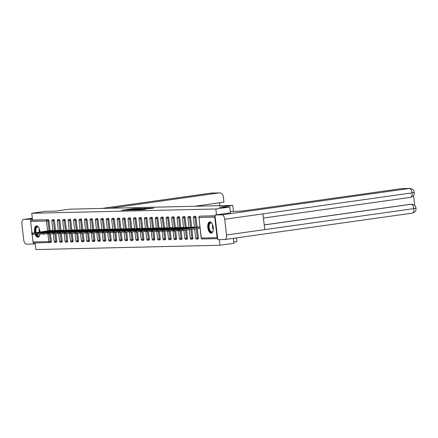 <?xml version="1.0" encoding="UTF-8"?>
<svg xmlns="http://www.w3.org/2000/svg" width="438" height="438" viewBox="0 0 438 438"><rect width="100%" height="100%" fill="white"/><g stroke="black" fill="none" stroke-linecap="round" stroke-linejoin="round"><path stroke-width="0.66" d="M137.691 208.515L133.278 208.636L121.654 210.295L126.062 210.152L137.691 208.515M209.884 221.858A5.705 2.71 -98 0 0 209.731 221.874A5.705 2.71 -98 0 0 207.826 227.744A5.705 2.71 -98 0 0 211.171 233.18A5.705 2.71 -98 0 0 211.324 233.169A5.705 2.71 -98 0 0 213.229 227.3A5.705 2.71 -98 0 0 209.884 221.858M40.011 231.987A5.705 2.71 -98 0 0 36.6 225.909A5.705 2.71 -98 0 0 36.447 225.92A5.705 2.71 -98 0 0 34.701 232.737M35.089 234.133A5.705 2.71 -98 0 0 37.887 237.226A5.705 2.71 -98 0 0 38.04 237.215A5.705 2.71 -98 0 0 39.962 234.073M149.32 208.707L153.815 208.094L149.686 208.181L137.089 209.933L142.191 209.753L146.287 209.134L138.873 209.775L147.272 208.537L150.097 208.296L147.502 208.74L149.32 208.707M31.744 213.273L45.694 211.313L56.097 211.067L69.478 209.183L232.775 205.373L219.394 207.256L229.802 207.01L215.846 208.975L31.744 213.273L32.516 220.057L31.498 220.204L48.328 219.69L32.516 220.057M142.788 208.417L138.063 208.526L126.434 210.185L131.531 209.999L142.788 208.417M144.354 208.307L148.487 208.22L136.859 209.879L134.072 210.005L138.145 209.238L131.685 210.065L144.37 208.417M233.793 242.088L236.909 241.65L236.482 237.889M233.443 211.215L232.775 205.373M49.702 242.548L34.082 242.915A1.095 0.964 -91.3 0 1 33.003 241.962L32.138 234.346M31.996 233.125L30.665 221.425A1.095 0.964 -91.3 0 1 31.498 220.204M35.117 242.893L35.878 249.556L219.98 245.258L233.93 243.293L233.366 238.327M229.802 207.01L230.465 212.83M215.846 208.975L216.509 214.795M215.085 216.164A1.095 0.964 88.7 0 0 214.768 217.128L217.106 237.659A1.095 0.964 88.7 0 0 217.631 238.502M219.339 239.646L219.98 245.258M50.627 230.492L52.872 230.426M200.752 216.137A1.095 0.52 82 0 1 200.779 216.131A1.095 0.52 82 0 1 200.807 216.131L215.058 215.918M215.047 215.797L200.807 216.131M48.328 219.69A1.095 0.52 82 0 1 48.974 220.768L50.091 230.569M50.469 233.859L51.317 241.3A1.095 0.52 82 0 1 50.945 242.4A1.095 0.52 82 0 1 50.917 242.4L49.954 242.537M195.304 216.262A1.095 0.52 82 0 1 195.332 216.257A1.095 0.52 82 0 1 195.359 216.257A1.095 0.52 82 0 1 196.01 217.336L197.127 227.136M197.292 228.576L198.348 237.867A1.095 0.52 82 0 1 197.976 238.967A1.095 0.52 82 0 1 197.949 238.967M189.857 216.394A1.095 0.52 82 0 1 189.884 216.388A1.095 0.52 82 0 1 189.917 216.383A1.095 0.52 82 0 1 190.563 217.462L191.68 227.262M191.915 229.331L192.901 237.993A1.095 0.52 82 0 1 192.534 239.093A1.095 0.52 82 0 1 192.501 239.093M184.414 216.52A1.095 0.52 82 0 1 184.442 216.514A1.095 0.52 82 0 1 184.469 216.509A1.095 0.52 82 0 1 185.115 217.587L186.232 227.388M186.539 230.087L187.459 238.124A1.095 0.52 82 0 1 187.086 239.219A1.095 0.52 82 0 1 187.059 239.225M178.967 216.646A1.095 0.52 82 0 1 178.994 216.64A1.095 0.52 82 0 1 179.022 216.64A1.095 0.52 82 0 1 179.673 217.713L180.79 227.514M181.162 230.804L182.011 238.25A1.095 0.52 82 0 1 181.639 239.345A1.095 0.52 82 0 1 181.611 239.351M173.519 216.772A1.095 0.52 82 0 1 173.552 216.766A1.095 0.52 82 0 1 173.579 216.766A1.095 0.52 82 0 1 174.225 217.839L175.342 227.645M175.72 230.935L176.563 238.376A1.095 0.52 82 0 1 176.196 239.476A1.095 0.52 82 0 1 176.164 239.476M168.077 216.903A1.095 0.52 82 0 1 168.104 216.898A1.095 0.52 82 0 1 168.132 216.892A1.095 0.52 82 0 1 168.778 217.971L169.895 227.771M170.273 231.061L171.121 238.502A1.095 0.52 82 0 1 170.749 239.602A1.095 0.52 82 0 1 170.721 239.602M162.629 217.029A1.095 0.52 82 0 1 162.657 217.024A1.095 0.52 82 0 1 162.69 217.018A1.095 0.52 82 0 1 163.336 218.097L164.453 227.897M164.825 231.187L165.674 238.628A1.095 0.52 82 0 1 165.301 239.728A1.095 0.52 82 0 1 165.274 239.728M157.182 217.155A1.095 0.52 82 0 1 157.215 217.149A1.095 0.52 82 0 1 157.242 217.149A1.095 0.52 82 0 1 157.888 218.223L159.005 228.023M159.383 231.313L160.226 238.759A1.095 0.52 82 0 1 159.859 239.854A1.095 0.52 82 0 1 159.826 239.86M151.74 217.281A1.095 0.52 82 0 1 151.767 217.275A1.095 0.52 82 0 1 151.794 217.275A1.095 0.52 82 0 1 152.446 218.348L153.557 228.154M153.935 231.445L154.784 238.885A1.095 0.52 82 0 1 154.411 239.98A1.095 0.52 82 0 1 154.384 239.986M146.292 217.407A1.095 0.52 82 0 1 146.319 217.401A1.095 0.52 82 0 1 146.352 217.401A1.095 0.52 82 0 1 146.998 218.48L148.115 228.28M148.487 231.571L149.336 239.011A1.095 0.52 82 0 1 148.964 240.112A1.095 0.52 82 0 1 148.936 240.112M140.844 217.538A1.095 0.52 82 0 1 140.877 217.533A1.095 0.52 82 0 1 140.905 217.527A1.095 0.52 82 0 1 141.551 218.606L142.668 228.406M143.045 231.697L143.894 239.137A1.095 0.52 82 0 1 143.522 240.238A1.095 0.52 82 0 1 143.494 240.238M135.402 217.664A1.095 0.52 82 0 1 135.43 217.659A1.095 0.52 82 0 1 135.457 217.653A1.095 0.52 82 0 1 136.108 218.732L137.225 228.532M137.598 231.822L138.446 239.268A1.095 0.52 82 0 1 138.074 240.363A1.095 0.52 82 0 1 138.047 240.369M129.955 217.79A1.095 0.52 82 0 1 129.982 217.785A1.095 0.52 82 0 1 130.015 217.785A1.095 0.52 82 0 1 130.661 218.858L131.778 228.658M132.15 231.948L132.999 239.394A1.095 0.52 82 0 1 132.632 240.489A1.095 0.52 82 0 1 132.599 240.495M124.512 217.916A1.095 0.52 82 0 1 124.54 217.91A1.095 0.52 82 0 1 124.567 217.91A1.095 0.52 82 0 1 125.213 218.984L126.33 228.789M126.708 232.08L127.557 239.52A1.095 0.52 82 0 1 127.184 240.621A1.095 0.52 82 0 1 127.157 240.621M119.065 218.047A1.095 0.52 82 0 1 119.092 218.042A1.095 0.52 82 0 1 119.12 218.036A1.095 0.52 82 0 1 119.771 219.115L120.888 228.915M121.26 232.206L122.109 239.646A1.095 0.52 82 0 1 121.737 240.747A1.095 0.52 82 0 1 121.709 240.747M113.617 218.173A1.095 0.52 82 0 1 113.645 218.168A1.095 0.52 82 0 1 113.677 218.162A1.095 0.52 82 0 1 114.323 219.241L115.44 229.041M115.813 232.332L116.661 239.772A1.095 0.52 82 0 1 116.294 240.873A1.095 0.52 82 0 1 116.262 240.873M108.175 218.299A1.095 0.52 82 0 1 108.202 218.294A1.095 0.52 82 0 1 108.23 218.294A1.095 0.52 82 0 1 108.876 219.367L109.993 229.167M110.371 232.458L111.219 239.904A1.095 0.52 82 0 1 110.847 240.999A1.095 0.52 82 0 1 110.819 241.004M102.727 218.425A1.095 0.52 82 0 1 102.755 218.42A1.095 0.52 82 0 1 102.782 218.42A1.095 0.52 82 0 1 103.434 219.493L104.551 229.298M104.923 232.589L105.772 240.029A1.095 0.52 82 0 1 105.399 241.124A1.095 0.52 82 0 1 105.372 241.13M97.28 218.551A1.095 0.52 82 0 1 97.313 218.546A1.095 0.52 82 0 1 97.34 218.546A1.095 0.52 82 0 1 97.986 219.624L99.103 229.424M99.481 232.715L100.324 240.155A1.095 0.52 82 0 1 99.957 241.256A1.095 0.52 82 0 1 99.924 241.256M91.838 218.682A1.095 0.52 82 0 1 91.865 218.677A1.095 0.52 82 0 1 91.892 218.671A1.095 0.52 82 0 1 92.538 219.75L93.655 229.55M94.033 232.841L94.882 240.281A1.095 0.52 82 0 1 94.509 241.382A1.095 0.52 82 0 1 94.482 241.382M86.39 218.808A1.095 0.52 82 0 1 86.417 218.803A1.095 0.52 82 0 1 86.45 218.797A1.095 0.52 82 0 1 87.096 219.876L88.213 229.676M88.586 232.967L89.434 240.413A1.095 0.52 82 0 1 89.062 241.508A1.095 0.52 82 0 1 89.034 241.513M80.942 218.934A1.095 0.52 82 0 1 80.975 218.929A1.095 0.52 82 0 1 81.003 218.929A1.095 0.52 82 0 1 81.649 220.002L82.766 229.802M83.143 233.093L83.992 240.539A1.095 0.52 82 0 1 83.62 241.634A1.095 0.52 82 0 1 83.592 241.639M75.5 219.06A1.095 0.52 82 0 1 75.528 219.055A1.095 0.52 82 0 1 75.555 219.055A1.095 0.52 82 0 1 76.207 220.128L77.323 229.934M77.696 233.224L78.544 240.665A1.095 0.52 82 0 1 78.172 241.765A1.095 0.52 82 0 1 78.145 241.765M70.053 219.192A1.095 0.52 82 0 1 70.08 219.186A1.095 0.52 82 0 1 70.113 219.181A1.095 0.52 82 0 1 70.759 220.259L71.876 230.059M72.248 233.35L73.097 240.791A1.095 0.52 82 0 1 72.73 241.891A1.095 0.52 82 0 1 72.697 241.891M64.61 219.318A1.095 0.52 82 0 1 64.638 219.312A1.095 0.52 82 0 1 64.665 219.307A1.095 0.52 82 0 1 65.311 220.385L66.428 230.185M66.806 233.476L67.655 240.916A1.095 0.52 82 0 1 67.282 242.017A1.095 0.52 82 0 1 67.255 242.017M59.163 219.443A1.095 0.52 82 0 1 59.19 219.438A1.095 0.52 82 0 1 59.218 219.438A1.095 0.52 82 0 1 59.869 220.511L60.986 230.311M61.358 233.602L62.207 241.048A1.095 0.52 82 0 1 61.835 242.143A1.095 0.52 82 0 1 61.807 242.148M53.715 219.569A1.095 0.52 82 0 1 53.743 219.564A1.095 0.52 82 0 1 53.775 219.564A1.095 0.52 82 0 1 54.422 220.637L55.538 230.443M55.911 233.733L56.759 241.174A1.095 0.52 82 0 1 56.392 242.274A1.095 0.52 82 0 1 56.36 242.274M56.075 230.366L58.32 230.295M61.517 230.24L63.762 230.169M66.965 230.109L69.209 230.043M72.407 229.983L74.657 229.917M77.854 229.857L80.099 229.786M83.302 229.731L85.547 229.66M88.744 229.605L90.989 229.534M94.192 229.474L96.437 229.408M99.64 229.348L101.884 229.282M105.082 229.222L107.326 229.151M110.529 229.096L112.774 229.025M115.977 228.964L118.222 228.899M121.419 228.839L123.664 228.773M126.867 228.713L129.111 228.641M132.309 228.587L134.559 228.516M137.756 228.461L140.001 228.39M143.204 228.329L145.449 228.264M148.646 228.203L150.891 228.138M154.094 228.078L156.339 228.006M159.541 227.952L161.786 227.88M164.984 227.82L167.228 227.755M170.431 227.694L172.676 227.629M175.879 227.568L178.124 227.497M181.321 227.442L183.566 227.371M186.769 227.311L189.013 227.245M192.211 227.185L194.461 227.119M197.658 227.059L199.903 226.994M139.027 208.532L127.71 210.054L139.027 208.433M143.746 208.625L138.934 209.107L143.746 208.625L143.779 208.904M31.93 234.352L32.872 234.33L32.751 233.24L31.804 233.262L31.93 234.352L31.804 233.262M32.751 233.24L35.708 232.95L35.834 234.04L37.071 233.865M35.834 234.04L32.872 234.33M31.536 233.246L50.764 230.476M35.708 232.95L52.883 230.53M41.747 231.822L35.889 232.698L41.769 232.014M37.378 234.226L38.32 234.204L38.194 233.115L37.252 233.136L37.11 234.204L37.252 233.136M38.194 233.115L41.156 232.824L41.276 233.908L42.513 233.739M41.276 233.908L38.32 234.204M36.984 233.115L56.212 230.344M41.156 232.824L58.331 230.404M47.194 231.697L41.336 232.573L47.216 231.888M42.82 234.1L43.762 234.078L43.641 232.989L42.7 233.011L42.552 234.078L42.7 233.011M43.641 232.989L46.598 232.693L46.724 233.782L47.961 233.607M46.724 233.782L43.762 234.078M42.431 232.989L61.654 230.218M46.598 232.693L63.773 230.279M52.637 231.571L46.784 232.447L52.659 231.762M48.268 233.974L49.209 233.952L49.083 232.863L48.142 232.885L47.999 233.952L48.142 232.885M49.083 232.863L52.045 232.567L52.166 233.657L53.409 233.481M52.166 233.657L49.209 233.952M47.873 232.863L67.102 230.092M52.045 232.567L69.22 230.153M58.084 231.445L52.226 232.321L58.106 231.631M53.715 233.843L54.657 233.821L54.531 232.737L53.589 232.759L53.447 233.826L53.589 232.759M54.531 232.737L57.487 232.441L57.613 233.531L58.851 233.355M57.613 233.531L54.657 233.821M53.321 232.737L72.549 229.966M57.487 232.441L74.668 230.021M63.532 231.313L57.674 232.189L63.548 231.505M59.157 233.717L60.099 233.695L59.979 232.605L59.037 232.627L58.889 233.695L59.037 232.627M59.979 232.605L62.935 232.315L63.061 233.399L64.298 233.23M63.061 233.399L60.099 233.695M58.769 232.611L77.991 229.835M62.935 232.315L80.11 229.895M68.974 231.187L63.121 232.063L68.996 231.379M35.577 232.611A4.933 2.343 82 0 1 36.091 227.278A4.933 2.343 82 0 1 38.429 227.207A4.933 2.343 82 0 1 38.752 227.585M39.792 234.976A4.933 2.343 82 0 1 39.584 235.43A4.933 2.343 82 0 1 39.415 235.71A4.933 2.343 82 0 1 36.004 234.012M36.513 233.941A4.572 2.174 -98 0 0 38.708 235.972A4.572 2.174 -98 0 0 39.612 235.354A4.572 2.174 -98 0 0 39.677 235.255M38.566 227.349A4.572 2.174 -98 0 0 37.438 226.922A4.572 2.174 -98 0 0 36.535 227.546A4.572 2.174 -98 0 0 36.069 232.54M36.803 225.915A5.667 2.694 -98 0 0 35.845 226.654A5.667 2.694 -98 0 0 35.226 232.66M35.62 234.067A5.667 2.694 -98 0 0 38.38 237.117M213.076 230.93A4.933 2.343 82 0 1 212.868 231.384A4.933 2.343 82 0 1 212.698 231.664A4.933 2.343 82 0 1 209.276 229.945A4.933 2.343 82 0 1 209.375 223.232A4.933 2.343 82 0 1 211.713 223.161A4.933 2.343 82 0 1 212.036 223.539M211.85 223.303A4.572 2.174 -98 0 0 210.716 222.876A4.572 2.174 -98 0 0 209.818 223.5A4.572 2.174 -98 0 0 209.413 228.745A4.572 2.174 -98 0 0 211.992 231.926A4.572 2.174 -98 0 0 212.895 231.308A4.572 2.174 -98 0 0 212.961 231.209M210.087 221.869A5.667 2.694 -98 0 0 209.129 222.608A5.667 2.694 -98 0 0 208.587 228.948A5.667 2.694 -98 0 0 211.663 233.071M23.537 219.482A4.495 2.135 -98 0 0 23.422 219.493L32.308 218.239L23.537 219.482L32.401 219.066M23.422 219.493A4.495 2.135 -98 0 0 21.9 223.993L23.696 239.739A4.495 2.135 -98 0 0 26.351 244.152L33.452 243.988L33.299 242.619M30.802 220.708L30.644 219.318M194.691 206.26L223.933 202.142L223.32 196.739A4.385 3.854 88.7 0 0 219.394 192.89A4.385 3.854 88.7 0 0 219 192.923L210.848 193.114L102.092 208.422M219.821 205.674L219.493 202.772M110.245 208.231L219 192.923M33.452 243.988L35.215 243.736M230.322 211.62L242.581 211.001L401.219 188.668A4.385 3.854 -91.3 0 1 401.613 188.636L409.765 188.444A4.385 3.854 -91.3 0 0 409.371 188.477L401.219 188.668M226.512 235.003L264.738 229.621L262.942 213.875L224.716 219.257L226.512 235.003A4.495 2.135 -98 0 1 224.99 239.504A4.495 2.135 -98 0 1 224.869 239.515L217.768 239.679L214.954 215.014L230.459 212.819M224.716 219.257A4.495 2.135 -98 0 0 222.061 214.844L214.954 215.014M414.715 205.449L413.571 195.414M264.196 224.891L410.696 204.272A4.385 3.854 -91.3 0 1 411.09 204.239L410.696 204.272M410.384 197.368A4.495 2.135 -98 0 0 410.499 197.357A4.495 2.135 -98 0 0 412.027 192.89C414.222 192.583 414.797 192.408 413.751 192.37M412.18 213.147A4.495 2.135 -98 0 0 412.3 213.136A4.495 2.135 -98 0 0 413.817 208.636C416.018 208.329 416.593 208.165 415.547 208.149M64.605 233.591L65.547 233.569L65.421 232.479L64.479 232.501L64.605 233.591L64.479 232.501M65.421 232.479L68.383 232.184L68.503 233.273L69.741 233.098M68.503 233.273L65.547 233.569M64.211 232.479L83.439 229.709M68.383 232.184L85.558 229.769M74.422 231.061L68.563 231.937L74.444 231.253M70.053 233.465L70.994 233.443L70.868 232.354L69.927 232.375L70.053 233.465L69.927 232.375M70.868 232.354L73.825 232.058L73.951 233.147L75.188 232.972M73.951 233.147L70.994 233.443M69.658 232.354L88.887 229.583M73.825 232.058L91.005 229.643M79.864 230.935L74.011 231.811L79.886 231.122M75.495 233.334L76.436 233.312L76.316 232.228L75.374 232.249L75.227 233.317L75.374 232.249M76.316 232.228L79.273 231.932L79.398 233.021L80.636 232.846M79.398 233.021L76.436 233.312M75.106 232.228L94.329 229.457M79.273 231.932L96.448 229.512M85.311 230.81L79.453 231.68L85.333 230.996M80.942 233.208L81.884 233.186L81.758 232.096L80.816 232.118L80.674 233.186L80.816 232.118M81.758 232.096L84.72 231.806L84.841 232.896L86.078 232.72M84.841 232.896L81.884 233.186M80.548 232.102L99.776 229.331M84.72 231.806L101.895 229.386M90.759 230.678L84.901 231.554L90.781 230.87M86.385 233.082L87.332 233.06L87.206 231.97L86.264 231.992L86.116 233.06L86.264 231.992M87.206 231.97L90.162 231.68L90.288 232.764L91.526 232.594M90.288 232.764L87.332 233.06M85.996 231.97L105.219 229.2M90.162 231.68L107.343 229.26M96.201 230.552L90.348 231.428L96.223 230.744M91.832 232.956L92.774 232.934L92.653 231.844L91.706 231.866L91.832 232.956L91.706 231.866M92.653 231.844L95.61 231.549L95.736 232.638L96.973 232.463M95.736 232.638L92.774 232.934M91.438 231.844L110.666 229.074M95.61 231.549L112.785 229.134M101.649 230.426L95.791 231.302L101.671 230.618M97.28 232.83L98.222 232.808L98.096 231.718L97.154 231.74L97.012 232.808L97.154 231.74M98.096 231.718L101.058 231.423L101.178 232.512L102.415 232.337M101.178 232.512L98.222 232.808M96.886 231.718L116.114 228.948M101.058 231.423L118.233 229.003M107.096 230.3L101.238 231.171L107.118 230.487M102.722 232.698L103.669 232.677L103.543 231.593L102.602 231.614L102.454 232.682L102.602 231.614M103.543 231.593L106.5 231.297L106.626 232.386L107.863 232.211M106.626 232.386L103.669 232.677M102.333 231.593L121.556 228.822M106.5 231.297L123.68 228.877M112.539 230.169L106.686 231.045L112.561 230.361M108.17 232.573L109.111 232.551L108.985 231.461L108.044 231.483L107.901 232.551L108.044 231.483M108.985 231.461L111.947 231.171L112.073 232.255L113.311 232.085M112.073 232.255L109.111 232.551M107.775 231.467L127.004 228.691M111.947 231.171L129.122 228.751M117.986 230.043L112.128 230.919L118.008 230.235M113.617 232.447L114.559 232.425L114.433 231.335L113.491 231.357L113.349 232.425L113.491 231.357M114.433 231.335L117.395 231.04L117.515 232.129L118.753 231.954M117.515 232.129L114.559 232.425M113.223 231.335L132.451 228.565M117.395 231.04L134.57 228.625M123.434 229.917L117.576 230.793L123.45 230.109M119.059 232.321L120.001 232.299L119.881 231.209L118.939 231.231L118.791 232.299L118.939 231.231M119.881 231.209L122.837 230.914L122.963 232.003L124.2 231.828M122.963 232.003L120.001 232.299M118.671 231.209L137.893 228.439M122.837 230.914L140.012 228.499M128.876 229.791L123.023 230.667L128.898 229.977M124.507 232.189L125.449 232.167L125.323 231.083L124.381 231.105L124.507 232.189L124.381 231.105M125.323 231.083L128.285 230.788L128.405 231.877L129.643 231.702M128.405 231.877L125.449 232.167M124.113 231.083L143.341 228.313M128.285 230.788L145.46 228.368M134.324 229.665L128.465 230.536L134.346 229.851M129.955 232.063L130.896 232.041L130.77 230.952L129.829 230.974L129.686 232.041L129.829 230.974M130.77 230.952L133.727 230.662L133.853 231.751L135.09 231.576M133.853 231.751L130.896 232.041M129.56 230.957L148.789 228.187M133.727 230.662L150.907 228.242M139.766 229.534L133.913 230.41L139.788 229.726M135.397 231.937L136.338 231.916L136.218 230.826L135.276 230.848L135.128 231.916L135.276 230.848M136.218 230.826L139.174 230.536L139.3 231.62L140.538 231.45M139.3 231.62L136.338 231.916M135.008 230.826L154.231 228.056M139.174 230.536L156.35 228.116M145.213 229.408L139.355 230.284L145.235 229.6M140.844 231.811L141.786 231.79L141.66 230.7L140.718 230.722L140.844 231.811L140.718 230.722M141.66 230.7L144.622 230.404L144.743 231.494L145.98 231.319M144.743 231.494L141.786 231.79M140.45 230.7L159.678 227.93M144.622 230.404L161.797 227.99M150.661 229.282L144.803 230.158L150.683 229.474M146.287 231.686L147.234 231.664L147.108 230.574L146.166 230.596L146.024 231.664L146.166 230.596M147.108 230.574L150.064 230.279L150.19 231.368L151.428 231.193M150.19 231.368L147.234 231.664M145.898 230.574L165.121 227.804M150.064 230.279L167.245 227.859M156.103 229.156L150.25 230.027L156.125 229.342M151.734 231.554L152.676 231.532L152.555 230.443L151.608 230.47L151.734 231.554L151.608 230.47M152.555 230.443L155.512 230.153L155.638 231.242L156.875 231.067M155.638 231.242L152.676 231.532M151.34 230.448L170.568 227.678M155.512 230.153L172.687 227.733M161.551 229.025L155.693 229.901L161.573 229.216M157.182 231.428L158.123 231.406L157.998 230.317L157.056 230.339L156.913 231.406L157.056 230.339M157.998 230.317L160.96 230.027L161.08 231.111L162.317 230.941M161.08 231.111L158.123 231.406M156.788 230.322L176.016 227.546M160.96 230.027L178.135 227.607M166.998 228.899L161.14 229.775L167.02 229.09M162.624 231.302L163.571 231.28L163.445 230.191L162.503 230.213L162.356 231.28L162.503 230.213M163.445 230.191L166.402 229.895L166.528 230.985L167.765 230.81M166.528 230.985L163.571 231.28M162.235 230.191L181.458 227.421M166.402 229.895L183.582 227.481M172.441 228.773L166.588 229.649L172.463 228.964M168.072 231.176L169.013 231.154L168.893 230.065L167.946 230.087L168.072 231.176L167.946 230.087M168.893 230.065L171.849 229.769L171.975 230.859L173.213 230.684M171.975 230.859L169.013 231.154M167.677 230.065L186.906 227.295M171.849 229.769L189.024 227.355M177.888 228.647L172.03 229.523L177.91 228.833M173.519 231.045L174.461 231.023L174.335 229.939L173.393 229.961L173.519 231.045L173.393 229.961M174.335 229.939L177.297 229.643L177.417 230.733L178.655 230.558M177.417 230.733L174.461 231.023M173.125 229.939L192.353 227.169M177.297 229.643L194.472 227.223M183.336 228.521L177.478 229.392L183.358 228.707M178.961 230.919L179.903 230.897L179.783 229.808L178.841 229.83L178.961 230.919L178.841 229.83M179.783 229.808L182.739 229.517L182.865 230.607L200.04 228.187M182.865 230.607L179.903 230.897M178.573 229.813L197.795 227.037M182.739 229.517L199.914 227.098M188.778 228.39L182.925 229.266L188.8 228.581M33.003 241.962L48.815 241.59L47.906 233.618M47.6 230.919L46.477 221.059L30.665 221.425M50.945 242.4L49.927 242.542A1.095 0.52 -98 0 1 49.899 242.542A1.095 0.964 -91.3 0 1 48.815 241.59L51.317 241.3M48.974 220.768L46.477 221.059A1.095 0.964 -91.3 0 1 47.309 219.832A1.095 0.52 82 0 1 47.956 220.911L49.072 230.711M214.768 217.128L198.956 217.494L201.294 238.031L217.106 237.659M217.648 238.628L202.372 238.984A1.095 0.964 88.7 0 1 202.274 238.995L217.648 238.633M201.294 238.031A1.095 0.964 88.7 0 0 202.274 238.995A1.095 1.095 0 0 1 201.162 238.02L201.294 238.031M200.779 216.131L199.761 216.273A1.095 0.52 -98 0 1 199.788 216.273A1.095 0.964 88.7 0 0 198.956 217.494L201.162 238.02M49.439 233.941L50.299 241.442A1.095 0.52 -98 0 1 49.927 242.542A1.095 1.095 0 0 1 49.801 242.553L33.983 242.92M54.422 220.637L53.403 220.785A1.095 0.52 82 0 0 52.757 219.706A1.095 0.52 -98 0 0 52.724 219.706A1.095 0.52 -98 0 0 52.675 219.723M54.52 230.585L53.403 220.785L51.788 220.916L52.916 230.81M54.887 233.815L55.741 241.316L54.126 241.453A1.095 1.095 0 0 0 55.369 242.417A1.095 0.52 -98 0 0 55.741 241.316L56.759 241.174M59.869 220.511L58.845 220.653L59.962 230.459M60.334 233.684L61.189 241.19L62.207 241.048M65.311 220.385L64.293 220.528L65.41 230.328M65.777 233.558L66.631 241.064L67.655 240.916M70.759 220.259L69.741 220.402L70.857 230.202M71.224 233.432L72.078 240.933L73.097 240.791M76.207 220.128L75.183 220.276L76.3 230.076M76.672 233.306L77.526 240.807L78.544 240.665M81.649 220.002L80.63 220.144L81.747 229.95M82.114 233.175L82.968 240.681L83.992 240.539M87.096 219.876L86.078 220.018L87.195 229.819M87.562 233.049L88.416 240.555L89.434 240.413M92.538 219.75L91.52 219.892L92.637 229.693M93.004 232.923L93.863 240.429L94.882 240.281M97.986 219.624L96.968 219.766L98.085 229.567M98.451 232.797L99.306 240.298L100.324 240.155M103.434 219.493L102.415 219.641L103.532 229.441M103.899 232.671L104.753 240.172L105.772 240.029M108.876 219.367L107.858 219.509L108.974 229.315M109.341 232.54L110.201 240.046L111.219 239.904M114.323 219.241L113.305 219.383L114.422 229.184M114.789 232.414L115.643 239.92L116.661 239.772M119.771 219.115L118.747 219.257L119.864 229.058M120.236 232.288L121.091 239.789L122.109 239.646M125.213 218.984L124.195 219.131L125.312 228.932M125.679 232.162L126.533 239.663L127.557 239.52M130.661 218.858L129.643 219L130.759 228.806M131.126 232.03L131.98 239.537L132.999 239.394M136.108 218.732L135.085 218.874L136.202 228.674M136.574 231.905L137.428 239.411L138.446 239.268M141.551 218.606L140.532 218.748L141.649 228.548M142.016 231.779L142.87 239.285L143.894 239.137M146.998 218.48L145.98 218.622L147.097 228.422M147.464 231.653L148.318 239.153L149.336 239.011M152.446 218.348L151.422 218.496L152.539 228.297M152.911 231.527L153.765 239.028L154.784 238.885M157.888 218.223L156.87 218.365L157.987 228.171M158.353 231.395L159.208 238.902L160.226 238.759M163.336 218.097L162.317 218.239L163.434 228.039M163.801 231.269L164.655 238.776L165.674 238.628M168.778 217.971L167.759 218.113L168.876 227.913M169.243 231.144L170.103 238.644L171.121 238.502M174.225 217.839L173.207 217.987L174.324 227.787M174.691 231.018L175.545 238.518L176.563 238.376M179.673 217.713L178.655 217.856L179.766 227.661M180.138 230.886L180.993 238.392L182.011 238.25M185.115 217.587L184.097 217.73L185.214 227.53M185.52 230.229L186.435 238.267L187.459 238.124M190.563 217.462L189.544 217.604L190.661 227.404M190.897 229.474L191.882 238.141L192.901 237.993M196.01 217.336L194.987 217.478L196.104 227.278M196.268 228.718L197.33 238.009L198.348 237.867M55.341 242.417A1.095 0.52 -98 0 0 55.369 242.417L56.392 242.274M59.19 219.438L58.172 219.58A1.095 1.095 0 0 0 57.236 220.79L58.845 220.653A1.095 0.52 82 0 0 58.199 219.58A1.095 0.52 -98 0 0 58.172 219.58A1.095 0.52 -98 0 0 58.123 219.597M59.71 241.338L59.573 241.327A1.095 1.095 0 0 0 60.816 242.285A1.095 0.52 -98 0 0 61.189 241.19L59.71 241.338M60.789 242.291A1.095 0.52 -98 0 0 60.816 242.285L61.835 242.143M64.638 219.312L63.62 219.454A1.095 1.095 0 0 0 62.678 220.664L64.293 220.528A1.095 0.52 82 0 0 63.647 219.454A1.095 0.52 -98 0 0 63.62 219.454A1.095 0.52 -98 0 0 63.565 219.465M65.153 241.207L65.021 241.201A1.095 1.095 0 0 0 66.264 242.159A1.095 0.52 -98 0 0 66.631 241.064L65.153 241.207M66.231 242.165A1.095 0.52 -98 0 0 66.264 242.159L67.282 242.017M70.08 219.186L69.062 219.329A1.095 1.095 0 0 0 68.125 220.538L69.741 220.402A1.095 0.52 82 0 0 69.089 219.323A1.095 0.52 -98 0 0 69.062 219.329A1.095 0.52 -98 0 0 69.012 219.339M70.6 241.081L70.463 241.07A1.095 1.095 0 0 0 71.706 242.033A1.095 0.52 -98 0 0 72.078 240.933L70.6 241.081M71.679 242.033A1.095 0.52 -98 0 0 71.706 242.033L72.73 241.891M75.528 219.055L74.509 219.203A1.095 1.095 0 0 0 73.573 220.413L75.183 220.276A1.095 0.52 82 0 0 74.537 219.197A1.095 0.52 -98 0 0 74.509 219.203A1.095 0.52 -98 0 0 74.455 219.214M76.048 240.955L75.911 240.944A1.095 1.095 0 0 0 77.154 241.907A1.095 0.52 -98 0 0 77.526 240.807L76.048 240.955M77.126 241.907A1.095 0.52 -98 0 0 77.154 241.907L78.172 241.765M80.975 218.929L79.951 219.071A1.095 1.095 0 0 0 79.015 220.281L80.63 220.144A1.095 0.52 82 0 0 79.984 219.071A1.095 0.52 -98 0 0 79.951 219.071A1.095 0.52 -98 0 0 79.902 219.088M81.49 240.829L81.358 240.818A1.095 1.095 0 0 0 82.601 241.781A1.095 0.52 -98 0 0 82.968 240.681L81.49 240.829M82.568 241.781A1.095 0.52 -98 0 0 82.601 241.781L83.62 241.634M86.417 218.803L85.399 218.945A1.095 1.095 0 0 0 84.463 220.155L86.078 220.018A1.095 0.52 82 0 0 85.426 218.945A1.095 0.52 -98 0 0 85.399 218.945A1.095 0.52 -98 0 0 85.35 218.956M86.938 240.703L86.801 240.692A1.095 1.095 0 0 0 88.043 241.65A1.095 0.52 -98 0 0 88.416 240.555L86.938 240.703M88.016 241.656A1.095 0.52 -98 0 0 88.043 241.65L89.062 241.508M91.865 218.677L90.847 218.819A1.095 1.095 0 0 0 89.91 220.029L91.52 219.892A1.095 0.52 82 0 0 90.874 218.814A1.095 0.52 -98 0 0 90.847 218.819A1.095 0.52 -98 0 0 90.792 218.83M92.38 240.571L92.248 240.561A1.095 1.095 0 0 0 93.491 241.524A1.095 0.52 -98 0 0 93.863 240.429L92.38 240.571M93.464 241.53A1.095 0.52 -98 0 0 93.491 241.524L94.509 241.382M97.313 218.546L96.289 218.693A1.095 1.095 0 0 0 95.353 219.903L96.968 219.766A1.095 0.52 82 0 0 96.322 218.688A1.095 0.52 -98 0 0 96.289 218.693A1.095 0.52 -98 0 0 96.24 218.704M97.827 240.446L97.696 240.435A1.095 1.095 0 0 0 98.939 241.398A1.095 0.52 -98 0 0 99.306 240.298L97.827 240.446M98.906 241.398A1.095 0.52 -98 0 0 98.939 241.398L99.957 241.256M102.755 218.42L101.736 218.562A1.095 1.095 0 0 0 100.8 219.772L102.415 219.641A1.095 0.52 82 0 0 101.764 218.562A1.095 0.52 -98 0 0 101.736 218.562A1.095 0.52 -98 0 0 101.687 218.578M103.275 240.32L103.138 240.309A1.095 1.095 0 0 0 104.381 241.272A1.095 0.52 -98 0 0 104.753 240.172L103.275 240.32M104.353 241.272A1.095 0.52 -98 0 0 104.381 241.272L105.399 241.124M108.202 218.294L107.184 218.436A1.095 1.095 0 0 0 106.248 219.646L107.858 219.509A1.095 0.52 82 0 0 107.211 218.436A1.095 0.52 -98 0 0 107.184 218.436A1.095 0.52 -98 0 0 107.129 218.452M108.717 240.194L108.586 240.183A1.095 1.095 0 0 0 109.828 241.141A1.095 0.52 -98 0 0 110.201 240.046L108.717 240.194M109.801 241.146A1.095 0.52 -98 0 0 109.828 241.141L110.847 240.999M113.645 218.168L112.626 218.31A1.095 1.095 0 0 0 111.69 219.52L113.305 219.383A1.095 0.52 82 0 0 112.659 218.31A1.095 0.52 -98 0 0 112.626 218.31A1.095 0.52 -98 0 0 112.577 218.321M114.165 240.062L114.033 240.057A1.095 1.095 0 0 0 115.271 241.015A1.095 0.52 -98 0 0 115.643 239.92L114.165 240.062M115.243 241.02A1.095 0.52 -98 0 0 115.271 241.015L116.294 240.873M119.092 218.042L118.074 218.184A1.095 1.095 0 0 0 117.138 219.394L118.747 219.257A1.095 0.52 82 0 0 118.101 218.179A1.095 0.52 -98 0 0 118.074 218.184A1.095 0.52 -98 0 0 118.025 218.195M119.612 239.936L119.475 239.925A1.095 1.095 0 0 0 120.718 240.889A1.095 0.52 -98 0 0 121.091 239.789L119.612 239.936M120.691 240.889A1.095 0.52 -98 0 0 120.718 240.889L121.737 240.747M124.54 217.91L123.521 218.058A1.095 1.095 0 0 0 122.58 219.268L124.195 219.131A1.095 0.52 82 0 0 123.549 218.053A1.095 0.52 -98 0 0 123.521 218.058A1.095 0.52 -98 0 0 123.467 218.069M125.054 239.81L124.923 239.8A1.095 1.095 0 0 0 126.166 240.763A1.095 0.52 -98 0 0 126.533 239.663L125.054 239.81M126.133 240.763A1.095 0.52 -98 0 0 126.166 240.763L127.184 240.621M129.982 217.785L128.964 217.927A1.095 1.095 0 0 0 128.027 219.137L129.643 219A1.095 0.52 82 0 0 128.991 217.927A1.095 0.52 -98 0 0 128.964 217.927A1.095 0.52 -98 0 0 128.914 217.943M130.502 239.685L130.365 239.674A1.095 1.095 0 0 0 131.608 240.637A1.095 0.52 -98 0 0 131.98 239.537L130.502 239.685M131.581 240.637A1.095 0.52 -98 0 0 131.608 240.637L132.632 240.489M135.43 217.659L134.411 217.801A1.095 1.095 0 0 0 133.475 219.011L135.085 218.874A1.095 0.52 82 0 0 134.439 217.801A1.095 0.52 -98 0 0 134.411 217.801A1.095 0.52 -98 0 0 134.357 217.812M135.95 239.559L135.813 239.548A1.095 1.095 0 0 0 137.056 240.506A1.095 0.52 -98 0 0 137.428 239.411L135.95 239.559M137.028 240.511A1.095 0.52 -98 0 0 137.056 240.506L138.074 240.363M140.877 217.533L139.853 217.675A1.095 1.095 0 0 0 138.917 218.885L140.532 218.748A1.095 0.52 82 0 0 139.886 217.67A1.095 0.52 -98 0 0 139.853 217.675A1.095 0.52 -98 0 0 139.804 217.686M141.392 239.427L141.26 239.416A1.095 1.095 0 0 0 142.503 240.38A1.095 0.52 -98 0 0 142.87 239.285L141.392 239.427M142.47 240.385A1.095 0.52 -98 0 0 142.503 240.38L143.522 240.238M146.319 217.401L145.301 217.549A1.095 1.095 0 0 0 144.365 218.759L145.98 218.622A1.095 0.52 82 0 0 145.328 217.544A1.095 0.52 -98 0 0 145.301 217.549A1.095 0.52 -98 0 0 145.252 217.56M146.839 239.301L146.703 239.29A1.095 1.095 0 0 0 147.945 240.254A1.095 0.52 -98 0 0 148.318 239.153L146.839 239.301M147.918 240.254A1.095 0.52 -98 0 0 147.945 240.254L148.964 240.112M151.767 217.275L150.749 217.418A1.095 1.095 0 0 0 149.812 218.628L151.422 218.496A1.095 0.52 82 0 0 150.776 217.418A1.095 0.52 -98 0 0 150.749 217.418A1.095 0.52 -98 0 0 150.694 217.434M152.282 239.175L152.15 239.164A1.095 1.095 0 0 0 153.393 240.128A1.095 0.52 -98 0 0 153.765 239.028L152.282 239.175M153.366 240.128A1.095 0.52 -98 0 0 153.393 240.128L154.411 239.98M157.215 217.149L156.191 217.292A1.095 1.095 0 0 0 155.255 218.502L156.87 218.365A1.095 0.52 82 0 0 156.224 217.292A1.095 0.52 -98 0 0 156.191 217.292A1.095 0.52 -98 0 0 156.142 217.308M157.729 239.049L157.598 239.038A1.095 1.095 0 0 0 158.841 239.997A1.095 0.52 -98 0 0 159.208 238.902L157.729 239.049M158.808 240.002A1.095 0.52 -98 0 0 158.841 239.997L159.859 239.854M162.657 217.024L161.638 217.166A1.095 1.095 0 0 0 160.702 218.376L162.317 218.239A1.095 0.52 82 0 0 161.666 217.166A1.095 0.52 -98 0 0 161.638 217.166A1.095 0.52 -98 0 0 161.589 217.177M163.177 238.918L163.04 238.913A1.095 1.095 0 0 0 164.283 239.871A1.095 0.52 -98 0 0 164.655 238.776L163.177 238.918M164.255 239.876A1.095 0.52 -98 0 0 164.283 239.871L165.301 239.728M168.104 216.898L167.086 217.04A1.095 1.095 0 0 0 166.15 218.25L167.759 218.113A1.095 0.52 82 0 0 167.113 217.034A1.095 0.52 -98 0 0 167.086 217.04A1.095 0.52 -98 0 0 167.031 217.051M168.619 238.792L168.488 238.781A1.095 1.095 0 0 0 169.73 239.745A1.095 0.52 -98 0 0 170.103 238.644L168.619 238.792M169.703 239.745A1.095 0.52 -98 0 0 169.73 239.745L170.749 239.602M173.552 216.766L172.528 216.909A1.095 1.095 0 0 0 171.592 218.124L173.207 217.987A1.095 0.52 82 0 0 172.561 216.909A1.095 0.52 -98 0 0 172.528 216.909A1.095 0.52 -98 0 0 172.479 216.925M174.067 238.666L173.935 238.655A1.095 1.095 0 0 0 175.173 239.619A1.095 0.52 -98 0 0 175.545 238.518L174.067 238.666M175.145 239.619A1.095 0.52 -98 0 0 175.173 239.619L176.196 239.476M178.994 216.64L177.976 216.783A1.095 1.095 0 0 0 177.04 217.993L178.655 217.856A1.095 0.52 82 0 0 178.003 216.783A1.095 0.52 -98 0 0 177.976 216.783A1.095 0.52 -98 0 0 177.927 216.799M179.514 238.54L179.377 238.529A1.095 1.095 0 0 0 180.62 239.493A1.095 0.52 -98 0 0 180.993 238.392L179.514 238.54M180.593 239.493A1.095 0.52 -98 0 0 180.62 239.493L181.639 239.345M184.442 216.514L183.423 216.657A1.095 1.095 0 0 0 182.482 217.867L184.097 217.73A1.095 0.52 82 0 0 183.451 216.657A1.095 0.52 -98 0 0 183.423 216.657A1.095 0.52 -98 0 0 183.369 216.668M184.956 238.414L184.825 238.403A1.095 1.095 0 0 0 186.068 239.362A1.095 0.52 -98 0 0 186.435 238.267L184.956 238.414M186.035 239.367A1.095 0.52 -98 0 0 186.068 239.362L187.086 239.219M189.884 216.388L188.866 216.531A1.095 1.095 0 0 0 187.929 217.741L189.544 217.604A1.095 0.52 82 0 0 188.898 216.525A1.095 0.52 -98 0 0 188.866 216.531A1.095 0.52 -98 0 0 188.816 216.542M190.404 238.283L190.267 238.272A1.095 1.095 0 0 0 191.51 239.236A1.095 0.52 -98 0 0 191.882 238.141L190.404 238.283M191.483 239.241A1.095 0.52 -98 0 0 191.51 239.236L192.534 239.093M195.332 216.257L194.313 216.405A1.095 1.095 0 0 0 193.377 217.615L194.987 217.478A1.095 0.52 82 0 0 194.341 216.399A1.095 0.52 -98 0 0 194.313 216.405A1.095 0.52 -98 0 0 194.264 216.416M195.852 238.157L195.715 238.146A1.095 1.095 0 0 0 196.958 239.11A1.095 0.52 -98 0 0 197.33 238.009L195.852 238.157M196.93 239.11A1.095 0.52 -98 0 0 196.958 239.11L197.976 238.967M198.819 217.483A1.095 1.095 0 0 1 199.761 216.273A1.095 0.52 -98 0 0 199.706 216.29M133.311 208.915L133.278 208.636M131.4 210.021L131.367 209.742M138.156 209.068L138.123 208.789M139.043 209.572L139.01 209.293M140.204 209.408L140.165 209.085M141.167 209.271L141.135 208.992M143.62 209.55L143.587 209.271M39.387 232.074A4.572 2.174 82 0 1 39.267 228.641M39.557 229.474A4.418 2.102 -98 0 0 39.776 232.02M213.279 229.775A4.572 2.174 82 0 1 212.55 224.595M212.835 225.428A4.418 2.102 -98 0 0 213.322 228.893M219.394 192.89L211.242 193.081A4.385 3.854 -91.3 0 0 210.848 193.114A4.495 2.135 -98 0 0 210.727 193.125A4.495 2.135 -98 0 0 210.612 193.147M222.061 214.844L409.371 188.477A4.495 2.135 -98 0 1 412.027 192.89L262.942 213.875M264.202 224.946L411.167 204.261A4.495 2.135 -98 0 1 413.817 208.636L264.738 229.621M53.743 219.564L52.724 219.706A1.095 1.095 0 0 0 51.788 220.916M53.222 233.509L54.126 241.453M57.236 220.79L58.363 230.684M58.67 233.383L59.573 241.327M62.678 220.664L63.806 230.558M64.112 233.251L65.021 241.201M68.125 220.538L69.253 230.426M69.56 233.125L70.463 241.07M73.573 220.413L74.701 230.3M75.007 233L75.911 240.944M79.015 220.281L80.143 230.174M80.45 232.874L81.358 240.818M84.463 220.155L85.591 230.049M85.897 232.742L86.801 240.692M89.91 220.029L91.033 229.917M91.345 232.616L92.248 240.561M95.353 219.903L96.48 229.791M96.787 232.49L97.696 240.435M100.8 219.772L101.928 229.665M102.235 232.364L103.138 240.309M106.248 219.646L107.37 229.539M107.682 232.239L108.586 240.183M111.69 219.52L112.818 229.413M113.124 232.107L114.033 240.057M117.138 219.394L118.265 229.282M118.572 231.981L119.475 239.925M122.58 219.268L123.708 229.156M124.014 231.855L124.923 239.8M128.027 219.137L129.155 229.03M129.462 231.729L130.365 239.674M133.475 219.011L134.603 228.904M134.909 231.598L135.813 239.548M138.917 218.885L140.045 228.773M140.352 231.472L141.26 239.416M144.365 218.759L145.493 228.647M145.799 231.346L146.703 239.29M149.812 218.628L150.935 228.521M151.247 231.22L152.15 239.164M155.255 218.502L156.382 228.395M156.689 231.094L157.598 239.038M160.702 218.376L161.83 228.269M162.137 230.963L163.04 238.913M166.15 218.25L167.272 228.138M167.584 230.837L168.488 238.781M171.592 218.124L172.72 228.012M173.026 230.711L173.935 238.655M177.04 217.993L178.167 227.886M178.474 230.585L179.377 238.529M182.482 217.867L183.61 227.76M183.916 230.454L184.825 238.403M187.929 217.741L189.057 227.629M189.293 229.698L190.267 238.272M193.377 217.615L194.505 227.503M194.669 228.943L195.715 238.146M139.344 208.899L139.306 208.554M139.415 209.517L139.383 209.216M144.775 208.762L144.737 208.428M150.135 208.63L150.097 208.296M102.032 208.422L211.242 193.081M224.99 239.504L412.3 213.136C417.239 211.193 415.624 209.632 416.084 208.209C415.459 206.9 416.314 205.165 411.561 204.228M263.419 218.064L410.499 197.357C415.427 195.425 413.822 193.87 414.288 192.441C413.762 191.231 414.386 189.282 409.765 188.444"/></g></svg>
